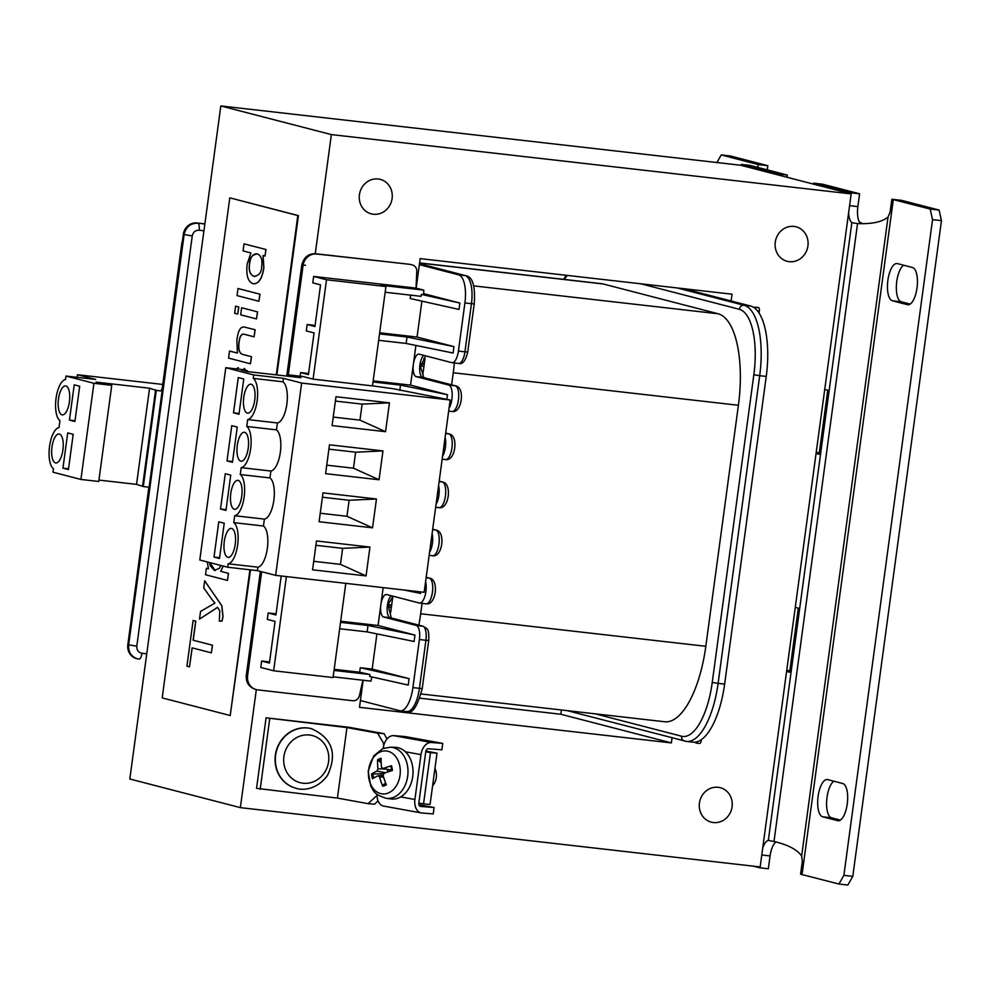 <?xml version="1.0" encoding="UTF-8"?>
<svg xmlns="http://www.w3.org/2000/svg" width="991" height="991" viewBox="0 0 991 991"><rect width="100%" height="100%" fill="white"/><g stroke="black" fill="none" stroke-linecap="round" stroke-linejoin="round"><path stroke-width="1.49" d="M315.262 253.708L331.366 134.59L220.82 105.95L740.624 165.237L851.17 193.889L760.159 866.939L240.367 807.64L256.322 689.625M331.366 134.59L851.17 193.889M416.17 288.158L420.159 258.626L732.039 294.203L731.123 300.991M672.059 737.824L671.378 742.903L359.498 707.326L363.152 680.247M378.141 178.987A17.813 16.413 -75.5 0 1 380.234 179.371A17.813 16.413 -75.5 0 1 391.916 199.612A17.813 16.413 -75.5 0 1 373.384 214.242A17.813 16.413 -75.5 0 1 371.291 213.858A17.813 16.413 -75.5 0 1 359.609 193.617A17.813 16.413 -75.5 0 1 378.141 178.987M793.989 226.419A17.813 16.413 -75.5 0 1 796.07 226.803A17.813 16.413 -75.5 0 1 807.752 247.044A17.813 16.413 -75.5 0 1 789.22 261.674A17.813 16.413 -75.5 0 1 787.139 261.29A17.813 16.413 -75.5 0 1 775.457 241.048A17.813 16.413 -75.5 0 1 793.989 226.419M718.153 787.288A17.813 16.413 -75.5 0 1 720.234 787.684A17.813 16.413 -75.5 0 1 731.915 807.913A17.813 16.413 -75.5 0 1 713.384 822.542A17.813 16.413 -75.5 0 1 711.303 822.158A17.813 16.413 -75.5 0 1 699.621 801.93A17.813 16.413 -75.5 0 1 718.153 787.288M384.112 744.191L377.583 733.154L346.949 727.58L266.084 717.831L256.545 788.341L337.423 798.089L368.057 803.664L377.038 795.439M266.084 717.831L348.993 727.283L384.124 733.674L377.583 733.154M220.82 105.95L129.821 779L240.367 807.64M276.873 374.945L298.415 215.617L230.383 197.989L297.82 215.555L276.278 374.883M249.918 569.775L230.209 715.527L250.512 569.85M420.048 698.197L560.832 714.251L671.378 742.903M560.832 714.251L561.414 709.977M850.563 193.728L850.687 192.774L813.636 183.162L822.542 184.19L859.593 193.79L857.859 206.611A16.19 6.219 -83.5 0 0 859.383 221.984L862.888 223.718M813.512 184.128L813.636 183.162M753.309 866.159L759.428 867.744L759.552 866.865M762.711 848.098A16.19 6.219 96.5 0 1 768.322 840.442L773.996 841.47C788.018 844.79 797.235 849.634 801.645 856.013L802.314 861.377L800.579 874.198L838.931 884.034L847.85 885.05L852.793 876.378L941.45 220.646L939.109 210.08L930.19 209.064L891.838 199.228L890.116 212.049L888.047 217.017C882.101 221.972 871.931 224.164 857.537 223.594L851.851 222.678A16.19 6.219 96.5 0 1 848.618 212.731M776.238 841.991L775.507 842.362A16.19 6.219 -83.5 0 0 770.069 855.939L768.335 868.76L759.428 867.744M851.851 222.678L768.322 840.442L769.338 840.442M891.838 199.228L901.451 200.318L939.109 210.08M903.631 265.204A18.779 7.222 -83.5 0 0 896.434 284.813A18.779 7.222 -83.5 0 0 901.302 301.797L910.172 304.088M833.865 781.218A18.779 7.222 -83.5 0 0 826.667 800.827A18.779 7.222 -83.5 0 0 831.536 817.798L840.405 820.102M850.687 192.774L859.593 193.79M795.265 607.334L798.3 608.115L789.641 672.22L786.594 671.427M824.735 389.389L827.77 390.181L819.099 454.274L816.064 453.494M852.793 876.378L843.874 875.363L838.931 884.034M843.874 875.363L932.543 219.63L941.45 220.646M930.19 209.064L932.543 219.63M907.459 304.683L892.395 300.781A18.779 7.222 96.5 0 1 887.8 280.862A18.779 7.222 96.5 0 1 897.041 263.532A18.779 7.222 96.5 0 1 897.425 263.606L912.488 267.508A18.779 7.222 96.5 0 1 917.084 287.415A18.779 7.222 96.5 0 1 907.843 304.757A18.779 7.222 96.5 0 1 907.459 304.683L908.239 304.77M837.692 820.684L822.629 816.782A18.779 7.222 96.5 0 1 818.033 796.875A18.779 7.222 96.5 0 1 827.274 779.533A18.779 7.222 96.5 0 1 827.658 779.607L842.722 783.509A18.779 7.222 96.5 0 1 847.317 803.416A18.779 7.222 96.5 0 1 838.076 820.759A18.779 7.222 96.5 0 1 837.692 820.684L838.473 820.771M786.767 670.189L789.802 670.969M816.237 452.243L819.272 453.036M295.987 788.241A30.758 28.355 -75.5 0 1 295.851 788.204A30.758 28.355 -75.5 0 1 275.151 762.153A30.758 28.355 -75.5 0 1 311.298 728.645A30.758 28.355 -75.5 0 1 311.422 728.682M434.95 768.409A12.957 9.563 94.6 0 1 436.127 771.977A12.957 9.563 94.6 0 1 432.596 785.801M390.343 747.214L395.198 747.35A25.902 19.114 94.6 0 1 412.417 765.486A25.902 19.114 94.6 0 1 391.073 798.957L386.255 798.325A25.655 18.928 -85.4 0 0 407.388 765.163A25.655 18.928 -85.4 0 0 390.343 747.214L382.761 748.639L373.706 755.885L368.132 771.258L370.832 786.358C373.954 790.31 372.257 793.89 386.255 798.325M381.176 762.748L377.633 759.775A42.08 28.962 63.8 0 0 377.98 768.781L377.001 771.072A42.08 12.226 173.2 0 0 371.6 774.045L381.126 773.748A8.845 6.528 94.6 0 0 381.362 775.557M371.6 774.045A14.097 10.393 -85.4 0 0 372.517 778.753A42.08 7.829 -15.2 0 1 377.93 775.792L379.59 776.994A42.08 29.346 66.7 0 0 382.799 786.222L382.972 784.959L385.685 783.125M382.799 786.222A14.097 10.393 -85.4 0 0 386.341 784.748A42.08 23.549 -112 0 1 383.133 775.519L384.099 773.215A42.08 6.813 -13.5 0 1 392.386 770.478A14.097 10.393 -85.4 0 0 391.47 765.77A42.08 13.242 171.5 0 0 383.183 768.496L391.718 770.453M390.888 766.266L391.47 765.77L390.888 766.266A12.772 9.427 94.6 0 1 391.767 770.664M391.693 770.18L383.183 768.496L381.523 767.294A42.08 23.933 -109.5 0 1 381.176 758.301A14.097 10.393 -85.4 0 0 377.633 759.775M380.333 751.909A21.554 15.906 94.6 0 1 399.782 766.018A21.554 15.906 94.6 0 1 388.361 792.986A21.554 15.906 94.6 0 1 368.925 778.876A21.554 15.906 94.6 0 1 380.333 751.909M377.93 775.792L383.121 775.457M384.384 773.116L381.126 773.748M387.692 769.66L387.332 772.1M377.063 794.336A12.957 8.721 100.3 0 0 383.604 806.079L421.311 812.93A12.957 8.721 -79.7 0 1 414.907 799.489L400.686 796.9M418.933 804.742L434.083 807.504L433.216 813.908L421.893 813.004A12.957 8.721 -79.7 0 1 421.311 812.93M383.183 748.478L383.282 747.759L384.558 747.994M425.771 751.76L418.834 803.044L423.541 803.899L430.478 752.627L425.771 751.76A3.233 2.18 100.3 0 1 428.372 748.738L441.887 749.815L442.754 743.399L405.059 736.548L393.724 735.644A12.957 8.721 100.3 0 0 383.282 747.759M405.369 751.785L420.977 754.622L414.907 799.489M420.977 754.622A12.957 8.721 -79.7 0 1 431.419 742.494L393.724 735.644M418.834 803.044A3.233 2.18 100.3 0 0 420.432 806.401A3.233 2.18 100.3 0 0 420.58 806.426L420.283 806.377M434.083 807.504L420.58 806.426M442.754 743.399L431.419 742.494M346.949 727.58L337.423 798.089M423.541 803.899L430.082 804.419L437.019 753.148L425.895 751.116M430.478 752.627L437.019 753.148M383.356 744.055L384.136 744.117M386.948 739.026L384.124 733.674M368.057 803.664L374.586 804.184L378.029 800.765M269.725 718.772L260.199 789.282M778.406 174.032L741.355 164.432L750.274 165.447L787.325 175.06L778.406 174.032L778.282 174.998M741.355 164.432L741.231 165.398M757.842 167.417L758.226 164.593L767.827 165.695L767.257 169.857M758.226 164.593L721.262 154.918L730.169 155.934L767.827 165.695M716.914 162.536L721.262 154.918M787.325 175.06L787.027 177.265M253.077 283.686C258.403 284.194 261.958 278.917 263.779 267.843L263.011 255.529L265.006 256.05L265.898 249.497L244.034 243.836L243.068 250.909L250.909 252.94L247.18 263.903C245.966 275.263 247.923 281.853 253.077 283.686L253.845 283.822M257.462 253.944C253.114 253.423 250.5 256.694 249.621 263.742C248.617 270.58 250.141 274.804 254.179 276.402L254.068 276.378C250.029 274.792 248.506 270.568 249.497 263.73C249.373 258.032 251.987 254.761 257.338 253.931C261.166 255.579 262.615 259.791 261.674 266.567C261.562 272.352 259.035 275.622 254.068 276.378L254.786 276.514M256.508 253.77L257.338 253.931M265.898 249.497L244.034 243.836M266.009 249.509L265.006 256.05M263.123 255.554L263.891 267.855C262.082 278.929 258.515 284.206 253.201 283.699M254.179 276.402L254.848 276.526M245.892 370.337L244.17 368.441L243.91 369.816M238.236 369.123L238.348 367.611L236.131 368.887M246.028 370.374L244.17 368.441M238.36 369.147L238.348 367.611M245.136 327.166L245.012 327.154C240.825 325.94 238.113 330.214 236.899 339.975L237.382 353.069L229.54 351.037L228.574 358.11L250.438 363.784L251.404 356.698L242.733 354.456C239.277 353.415 238.038 349.278 239.017 342.019C239.723 336.296 241.408 333.694 244.059 334.227L254.092 336.829L255.046 329.743L244.096 326.98L255.046 329.743M244.17 334.24C241.531 333.707 239.847 336.308 239.141 342.044C238.162 349.29 239.401 353.428 242.857 354.468L251.404 356.698M251.516 356.71L250.438 363.784M237.382 353.056L229.54 351.037M255.158 329.768L254.092 336.829M207.28 561.947L208.457 568.809L206.388 568.277L205.521 574.73L227.434 580.416L228.388 573.343L220.671 571.336L223.074 566.047M206.388 568.277L208.444 568.784M209.708 562.578L215.208 570.543M220.782 565.452L219.37 568.314L214.403 570.395L210.203 565.712L209.584 562.554M223.186 566.072L220.795 571.349L228.512 573.355L227.434 580.416M241.618 307.743L240.652 314.828L256.508 318.929L257.462 311.855L241.618 307.743L257.462 311.855M257.586 311.868L256.508 318.929M211.764 599.208L214.936 603.073L200.554 611.447L199.513 619.102L217.524 607.347L219.804 610.803L219.333 621.184L221.959 621.047L222.901 616.563L221.736 605.749L204.691 580.8L203.737 587.886L211.764 599.208M217.574 607.409L199.513 619.102M204.691 580.8L221.848 605.761L223.025 616.575L222.071 621.06L219.333 621.184M235.598 306.182L234.644 313.267L237.729 314.06L238.682 306.987L235.598 306.182L238.682 306.987M238.806 306.999L237.729 314.06M193.109 640.198L195.698 621.122L193.109 620.44L186.927 666.175L189.504 666.844L192.081 647.854L211.356 652.846L212.396 645.191L193.109 640.198L212.508 645.215L211.356 652.846M193.109 620.44L195.809 621.134L193.233 640.211M192.192 647.879L189.504 666.844M237.989 288.505L237.035 295.591L258.899 301.252L259.853 294.178L237.989 288.505L259.853 294.178M259.976 294.191L258.899 301.252M230.209 715.527L162.19 697.899L229.788 197.927M62.953 468.148L67.722 432.894L73.185 434.318L68.429 469.573L62.953 468.148L68.528 468.793M55.496 462.896A14.568 5.599 96.5 0 1 51.928 447.449A14.568 5.599 96.5 0 1 59.101 433.996A14.568 5.599 96.5 0 1 59.398 434.058A14.568 5.599 96.5 0 1 62.966 449.505A14.568 5.599 96.5 0 1 55.793 462.958A14.568 5.599 96.5 0 1 55.496 462.896M65.976 376.047L65.517 379.503A21.046 8.089 -83.5 0 0 56.053 398.357A21.046 8.089 -83.5 0 0 59.943 420.68L59.014 427.579A21.046 8.089 -83.5 0 0 49.55 446.433A21.046 8.089 -83.5 0 0 53.452 468.743L52.981 472.199L80.915 479.446L98.741 481.477L111.748 385.326L93.922 383.294L65.976 376.047L95.681 379.442L77.459 374.722L162.747 384.446M98.927 480.09L136.547 484.376L143.299 486.556L149.108 487.225L129.35 633.385L148.861 487.188M162.053 389.649L161.434 389.587L162.289 389.81L182.233 242.25M162.115 391.073L156.293 390.404L149.554 388.224L96.077 382.13L111.748 385.326M143.299 486.556L156.293 390.404M69.457 420.073L74.226 384.818L79.689 386.242L74.92 421.497L69.457 420.073L75.031 420.717M61.999 414.833A14.568 5.599 96.5 0 1 58.432 399.373A14.568 5.599 96.5 0 1 65.592 385.92A14.568 5.599 96.5 0 1 65.901 385.982A14.568 5.599 96.5 0 1 69.469 401.429A14.568 5.599 96.5 0 1 62.297 414.882A14.568 5.599 96.5 0 1 61.999 414.833M77.112 377.323L77.459 374.722M80.915 479.446L93.922 383.294M142.617 485.949L155.624 389.797M136.547 484.376L149.554 388.224M393.08 596.223L387.964 604.671L391.68 604.956L390.652 612.611L389.934 612.438M424.284 358.606L424.966 358.779L422.798 374.833M391.68 604.956L392.795 596.718M422.079 603.358L420.667 613.763A84.198 32.356 96.5 0 1 418.821 625.123M454.361 362.954A84.198 32.356 96.5 0 1 453.259 372.752L451.623 384.83M419.577 262.912L601.45 283.661A84.198 32.356 96.5 0 1 603.172 283.971L718.091 313.763A84.198 32.356 96.5 0 1 738.406 405.269L705.815 646.293A84.198 32.356 96.5 0 1 664.688 721.758L421.225 693.985M423.875 377.806L420.258 365.877L423.937 366.447M389.872 611.174A1.945 1.536 -140.6 0 1 390.9 610.778M313.094 379.132L326.522 279.772L385.933 286.548L372.492 385.908L313.094 379.132L303.011 376.518L288.158 374.821L287.972 376.208M326.522 279.772L313.651 276.439L312.784 282.844L320.551 284.863L314.927 326.522L307.148 324.515L315.076 325.42M300.162 376.196L300.645 372.591L308.424 374.598L314.06 332.939L306.281 330.92L307.148 324.515M281.196 575.994L275.919 614.977L268.152 612.958L267.285 619.375L275.052 621.382L269.428 663.053L261.649 661.034L260.782 667.451L273.665 670.783L286.399 576.589M410.646 295.145L410.2 298.514L459.006 309.44L459.874 303.035L421.336 294.401L423.591 294.661L423.801 290.128L380.829 285.235L385.933 286.548M459.874 303.035L423.64 293.646M458.399 351.087L464.94 351.83A12.957 4.98 96.5 0 1 458.61 363.437L452.082 362.694A12.957 4.98 96.5 0 0 458.399 351.087L464.903 303.011A25.902 9.96 96.5 0 0 458.647 274.854L419.342 264.659M379.677 332.79L417.05 337.051L421.906 301.14M417.05 337.051L453.977 346.615L407.004 337.027L379.528 333.893M378.661 340.309L406.137 343.443L453.11 353.031L453.977 346.615M373.173 380.866L410.547 385.127L415.91 345.438M449.047 408.205A12.957 4.98 96.5 0 0 452.206 394.43A12.957 4.98 96.5 0 0 448.774 385.078L416.096 376.617A11.335 4.36 96.5 0 1 413.371 364.292A11.335 4.36 96.5 0 1 418.908 354.134A11.335 4.36 96.5 0 1 419.131 354.171L451.809 362.644A12.957 4.98 96.5 0 0 452.082 362.694M382.885 261.277L316.686 254.006A12.957 11.942 -75.5 0 0 303.073 265.464L302.255 265.254C304.014 257.561 308.523 253.733 315.77 253.77A6.479 2.713 -83.6 0 0 315.634 253.746A6.479 2.713 -83.6 0 0 315.448 253.733M204.877 223.867L196.912 222.963A12.957 11.942 104.5 0 0 183.298 234.421L127.827 644.67L128.644 644.881L184.115 234.644C185.887 226.951 190.458 223.136 197.816 223.198A6.479 2.267 -83.4 0 1 199.154 230.209C195.45 230.172 193.146 232.08 192.254 235.92L183.298 234.421M146.742 653.825L141.961 653.267A6.479 2.267 96.6 0 1 139 659.102A6.479 2.267 96.6 0 1 138.876 659.077L136.461 658.557A12.957 11.942 -75.5 0 1 127.827 644.67M362.904 680.222L359.436 695.595A6.479 5.971 104.5 0 1 352.746 700.724L257.747 689.885A12.957 11.942 104.5 0 1 256.235 689.6L255.331 689.364C249.199 687.197 246.35 682.564 246.784 675.49L246.301 675.305C245.818 682.328 248.828 687.011 255.331 689.364M261.649 661.034L269.577 661.938M334.178 669.309L359.671 672.22L369.94 674.524L369.68 676.444L408.218 685.066L409.085 678.662L372.158 669.086L360.278 667.736L359.671 672.22M376.914 633.893L372.158 669.086M268.152 612.958L276.068 613.863M340.681 621.233L378.054 625.494L414.981 635.07L414.114 641.474L367.141 631.886L368.008 625.482L414.981 635.07M383.17 587.626L378.054 625.494M300.645 372.591L308.573 373.496M423.801 290.128L416.022 288.121L313.651 276.439M416.022 288.121L416.802 271.311A6.479 5.971 -75.5 0 0 412.429 264.981L410.485 264.473A6.479 6.479 0 0 0 409.605 264.312A6.479 2.49 -83.5 0 0 409.469 264.3M411.674 264.845A6.479 5.971 -75.5 0 1 412.429 264.981M303.073 265.464L288.282 374.833M261.661 571.733L247.601 675.713A12.957 11.942 104.5 0 0 256.235 689.6M373.025 381.969L400.5 385.103L447.474 394.691L410.547 385.127M360.414 700.538L399.72 710.733A25.902 9.96 -83.5 0 0 400.253 710.832A25.902 9.96 -83.5 0 0 412.9 687.605L419.404 639.529A12.957 4.98 -83.5 0 0 416.282 625.457L383.604 616.984A11.335 4.36 -83.5 0 1 380.866 604.671A11.335 4.36 -83.5 0 1 386.403 594.513A11.335 4.36 -83.5 0 1 386.639 594.55L419.317 603.024A12.957 4.98 -83.5 0 0 419.577 603.073A12.957 4.98 -83.5 0 0 425.04 595.715A12.957 4.98 -83.5 0 0 425.61 581.606M429.549 552.421A12.957 4.98 -83.5 0 0 432.101 533.53M436.052 504.345A12.957 4.98 -83.5 0 0 438.604 485.454M445.108 437.378A12.957 4.98 96.5 0 1 442.556 456.269M446.842 399.373L447.474 394.691M420.816 591.912L420.605 593.411L403.845 589.979M385.165 292.234L421.076 296.334L421.336 294.401M273.665 670.783L333.063 677.559L345.797 583.365M406.137 343.443L407.004 337.027M399.782 390.392L400.5 385.103M388.311 604.572L391.197 608.524M755.811 309.068A64.762 24.886 -83.5 0 0 754.126 307.681A3.233 1.239 96.5 0 1 754.919 307.16A3.233 1.239 96.5 0 1 755.811 309.068A64.762 24.886 -83.5 0 1 766.241 376.431L724.632 684.112A64.762 24.886 96.5 0 1 697.317 741.702A64.762 24.886 96.5 0 1 695.385 742.148A64.762 24.886 96.5 0 1 693.006 742.16L686.466 741.417A64.762 24.886 96.5 0 0 718.103 683.369L712.244 682.452A60.228 23.152 96.5 0 1 681.585 736.214L595.232 713.83M754.126 307.681A64.762 24.886 -83.5 0 0 750.608 306.046L683.641 288.678M391.371 618.186L387.964 604.671M139.124 659.102L137.353 658.792C131.122 656.587 128.223 651.954 128.644 644.881L136.795 646.157C136.634 650.084 138.356 652.462 141.961 653.267M371.885 676.94L370.931 681.139L333.162 676.828M360.278 667.736L409.085 678.662M340.532 622.348L368.008 625.482M339.665 628.752L367.141 631.886M334.029 670.424L369.94 674.524M420.556 366.051L424.433 362.706M423.838 358.519L423.764 360.142L420.258 365.877M423.925 359.646A1.945 1.437 159.4 0 0 424.78 360.179M759.069 313.045L759.329 311.1A3.233 1.239 -83.5 0 0 758.474 307.569L754.919 307.16M695.385 742.148A3.233 1.239 -83.5 0 0 696.116 743.064A3.233 1.239 -83.5 0 0 697.317 741.702M701.393 739.62L701.256 740.574A3.233 1.239 96.5 0 1 699.683 743.473L696.116 743.064M283.426 378.339L253.721 374.945L225.787 367.711L199.786 560.002L227.719 567.248L257.425 570.643L275.647 575.362L424.16 592.296L450.162 400.005L301.648 383.059L283.426 378.339L282.955 381.795A21.046 8.089 96.5 0 1 286.857 404.105A21.046 8.089 96.5 0 1 277.393 422.959L247.688 419.565A21.046 8.089 -83.5 0 0 257.152 400.723A21.046 8.089 -83.5 0 0 253.25 378.401L282.955 381.795M372.505 385.858L393.6 388.794L450.162 400.005M335.404 401.07L362.124 404.117L389.451 402.841L385.549 431.68L359.968 420.134L333.236 417.087M385.549 431.68L332.084 425.585L335.986 396.734L389.451 402.841M362.124 404.117L359.968 420.134M233.517 412.838L238.274 377.583L243.749 378.996L238.98 414.25L233.517 412.838L239.079 413.47M251.206 384.248A14.568 5.599 96.5 0 1 254.774 399.695A14.568 5.599 96.5 0 1 247.601 413.148A14.568 5.599 96.5 0 1 247.304 413.098A14.568 5.599 96.5 0 1 243.736 397.639A14.568 5.599 96.5 0 1 250.909 384.198A14.568 5.599 96.5 0 1 251.206 384.248M253.721 374.945L253.25 378.401M225.787 367.711L243.6 369.742L247.255 370.684L241.309 370.002L247.378 371.575L300.843 377.682L288.158 374.821M328.901 449.146L355.633 452.193L382.96 450.917L379.058 479.755L353.465 468.21L326.733 465.163M379.058 479.755L325.593 473.661L329.495 444.81L382.96 450.917M355.633 452.193L353.465 468.21M227.013 460.914L231.783 425.659L237.245 427.071L232.476 462.326L227.013 460.914L232.588 461.546M244.703 432.324A14.568 5.599 96.5 0 1 248.27 447.771A14.568 5.599 96.5 0 1 241.11 461.224A14.568 5.599 96.5 0 1 240.813 461.174A14.568 5.599 96.5 0 1 237.245 445.715A14.568 5.599 96.5 0 1 244.405 432.262A14.568 5.599 96.5 0 1 244.703 432.324M246.759 426.477L276.452 429.859A21.046 8.089 96.5 0 1 280.354 452.181A21.046 8.089 96.5 0 1 270.89 471.035L241.185 467.641A21.046 8.089 -83.5 0 0 250.649 448.787A21.046 8.089 -83.5 0 0 246.759 426.477L247.688 419.565M277.393 422.959L276.452 429.859M322.409 497.222L349.129 500.269L376.456 498.993L372.554 527.831L346.961 516.286L320.242 513.239M372.554 527.831L319.09 521.737L322.992 492.886L376.456 498.993M349.129 500.269L346.961 516.286M220.51 508.99L225.279 473.735L230.742 475.147L225.973 510.402L220.51 508.99L226.084 509.622M238.212 480.4A14.568 5.599 96.5 0 1 241.779 495.847A14.568 5.599 96.5 0 1 234.607 509.3A14.568 5.599 96.5 0 1 234.31 509.238A14.568 5.599 96.5 0 1 230.742 493.791A14.568 5.599 96.5 0 1 237.914 480.338A14.568 5.599 96.5 0 1 238.212 480.4M240.256 474.553L269.961 477.935A21.046 8.089 96.5 0 1 273.85 500.257A21.046 8.089 96.5 0 1 264.386 519.111L234.694 515.716A21.046 8.089 -83.5 0 0 244.158 496.863A21.046 8.089 -83.5 0 0 240.256 474.553L241.185 467.641M270.89 471.035L269.961 477.935M315.906 545.298L342.626 548.345L369.953 547.069L366.051 575.907L340.458 564.362L313.738 561.315M366.051 575.907L312.586 569.813L316.488 540.962L369.953 547.069M342.626 548.345L340.458 564.362M214.006 557.066L218.776 521.811L224.239 523.223L219.482 558.478L214.006 557.066L219.581 557.698M231.708 528.476A14.568 5.599 96.5 0 1 235.276 543.923A14.568 5.599 96.5 0 1 228.103 557.376A14.568 5.599 96.5 0 1 227.806 557.314A14.568 5.599 96.5 0 1 224.239 541.866A14.568 5.599 96.5 0 1 231.411 528.414A14.568 5.599 96.5 0 1 231.708 528.476M233.752 522.629L263.457 526.01A21.046 8.089 96.5 0 1 267.359 548.333A21.046 8.089 96.5 0 1 257.895 567.186L228.19 563.792A21.046 8.089 -83.5 0 0 237.654 544.939A21.046 8.089 -83.5 0 0 233.752 522.629L234.694 515.716M257.895 567.186L257.425 570.643M301.648 383.059L275.647 575.362M264.386 519.111L263.457 526.01M228.19 563.792L227.719 567.248M247.255 370.684L247.131 371.514M294.773 376.109L294.661 376.976M770.069 855.939L761.782 854.998M888.047 217.017L801.645 856.013M802.053 874.483L893.312 199.513M857.859 206.611L849.572 205.657M773.996 841.47L857.537 223.594M822.629 816.782L831.536 817.798M892.395 300.781L901.302 301.797M275.424 762.228A30.758 28.355 104.5 0 0 296.123 788.279C301.685 790.422 316.575 790.422 327.538 775.358C337.522 753.655 332.196 738.109 311.558 728.719A30.758 28.355 104.5 0 0 301.499 728.112A30.758 28.355 104.5 0 0 275.424 762.228M304.386 735.062A24.354 22.446 -75.5 0 1 328.739 756.17A24.354 22.446 -75.5 0 1 308.102 783.175A24.354 22.446 -75.5 0 1 283.748 762.067A24.354 22.446 -75.5 0 1 304.386 735.062M373.718 778.034A12.772 9.427 94.6 0 1 372.926 773.748M385.957 783.819A12.772 9.427 94.6 0 1 382.972 784.959M378.289 761.051A12.772 9.427 94.6 0 1 381.139 759.738M379.59 776.994L383.604 777.155M377.001 771.072L385.412 772.757M377.98 768.781L384.619 769.016M758.14 164.469L757.743 167.392M419.565 263.036L603.172 283.971M718.091 313.763L473.624 285.866M453.259 372.752L738.406 405.269M705.815 646.293L420.667 613.763M389.897 611.794A9.712 3.729 -83.5 0 0 390.85 611.088M287.254 376.134L301.772 265.068C303.89 257.214 308.511 253.436 315.634 253.746L409.605 264.312A6.479 2.49 -83.5 0 1 409.729 264.337A6.479 5.971 -75.5 0 1 410.485 264.473M302.292 265.006L305.538 265.278M316.686 254.006L383.17 261.302M196.912 222.963L204.864 224.016M203.948 230.767L199.154 230.209M416.096 376.617L422.637 377.36A11.335 4.36 96.5 0 1 419.676 367.327A11.335 4.36 96.5 0 1 423.863 355.397M419.404 639.529L425.932 640.285L419.441 688.349L412.9 687.605M766.241 376.431L759.701 375.688L718.103 683.369L724.632 684.112M750.608 306.046L744.068 305.29A64.762 24.886 -83.5 0 1 759.701 375.688L753.841 374.771L712.244 682.452M391.358 595.777A11.335 4.36 -83.5 0 0 387.184 607.706A11.335 4.36 -83.5 0 0 390.132 617.727L422.81 626.201L416.282 625.457M400.253 710.832L406.781 711.575A25.902 9.96 -83.5 0 0 419.441 688.349L422.228 688.522L428.731 640.446L425.932 640.285A12.957 4.98 -83.5 0 0 422.81 626.201A4.534 4.175 104.5 0 1 423.343 626.3L390.665 617.827A4.534 4.175 104.5 0 0 390.132 617.727L383.604 616.984M426.13 577.765L429.314 578.125L426.18 577.319M432.621 529.69L435.817 530.049L432.683 529.244M425.845 603.767A12.957 4.98 -83.5 0 0 426.105 603.816C435.953 605.699 439.248 579.884 429.846 578.224A4.534 4.175 104.5 0 0 429.314 578.125A12.957 4.98 -83.5 0 1 432.485 591.862A12.957 4.98 -83.5 0 1 426.105 603.816L419.577 603.073M432.349 555.691A12.957 4.98 -83.5 0 0 432.609 555.74C442.457 557.623 445.752 531.808 436.337 530.148A4.534 4.175 104.5 0 0 435.817 530.049A12.957 4.98 -83.5 0 1 438.988 543.786A12.957 4.98 -83.5 0 1 432.609 555.74L429.153 555.344M438.84 507.615A12.957 4.98 -83.5 0 0 439.112 507.665C448.96 509.547 452.255 483.732 442.841 482.072A4.534 4.175 104.5 0 0 442.308 481.973A12.957 4.98 -83.5 0 1 445.479 495.711A12.957 4.98 -83.5 0 1 439.112 507.665L435.656 507.268M685.14 741.169A4.534 4.175 -75.5 0 1 681.585 736.214M439.124 481.614L442.308 481.973L439.186 481.168M136.795 646.157L192.254 235.92M260.844 571.522L246.784 675.49L247.601 675.713M567.286 275.411A60.228 23.152 -83.5 0 0 564.412 279.437M753.841 374.771A60.228 23.152 -83.5 0 0 739.311 309.303L640.942 283.81M419.478 263.705L465.72 275.696A4.534 4.175 104.5 0 0 465.188 275.597L458.647 274.854M464.903 303.011L474.231 303.927L467.727 351.991L464.94 351.83L471.443 303.754A25.902 9.96 96.5 0 0 465.188 275.597L419.466 263.742M448.774 385.078L455.315 385.821A12.957 4.98 96.5 0 1 458.486 399.559A12.957 4.98 96.5 0 1 452.107 411.513A12.957 4.98 96.5 0 1 451.846 411.463M422.637 377.36L455.315 385.821A4.534 4.175 104.5 0 1 455.848 385.92L423.169 377.46A4.534 4.175 104.5 0 0 422.637 377.36M445.628 433.538L448.812 433.897A12.957 4.98 96.5 0 1 451.983 447.635A12.957 4.98 96.5 0 1 445.616 459.589A12.957 4.98 96.5 0 1 445.343 459.539M445.69 433.092L448.812 433.897A4.534 4.175 104.5 0 1 449.344 433.996L445.69 433.055M739.311 309.303A4.534 4.175 104.5 0 1 744.068 305.29L677.101 287.935M424.21 358.779A9.712 3.729 96.5 0 1 424.829 359.82M757.508 310.889L759.329 311.1M467.727 351.991C465.535 360.91 462.5 364.713 458.61 363.437A12.957 4.98 96.5 0 1 458.35 363.387M700.117 740.438L701.256 740.574M390.85 766.216L391.73 770.775M181.972 242.275L162.041 389.736M390.714 612.116L389.909 612.029M422.228 688.522C417.31 706.794 412.157 714.486 406.781 711.575M423.343 626.3C426.972 629.161 429.214 627.34 428.731 640.446M429.846 578.224L426.192 577.282M436.337 530.148L432.695 529.206M567.112 710.621L686.466 741.417M246.301 675.305L260.36 571.398M286.758 376.072L301.772 265.068M425.585 355.843L423.764 360.142M474.231 303.927C475.432 286.065 472.596 276.65 465.72 275.696M455.848 385.92C465.25 387.58 461.955 413.408 452.107 411.513L448.65 411.116M449.344 433.996C458.759 435.656 455.451 461.472 445.616 459.589L442.159 459.192M442.841 482.072L439.186 481.13M566.208 275.287L563.606 279.338"/></g></svg>
